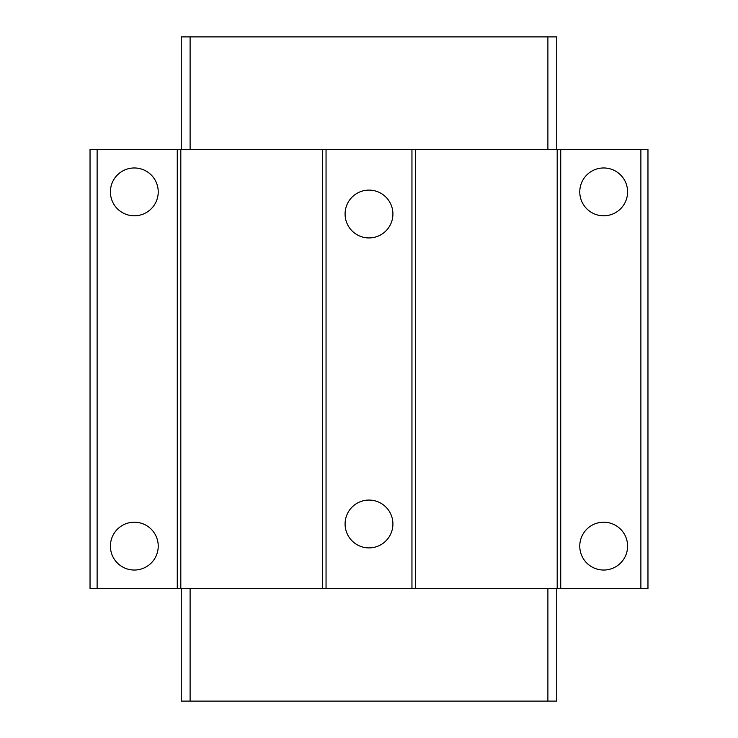 <?xml version="1.0" encoding="UTF-8"?>
<svg xmlns="http://www.w3.org/2000/svg" width="738" height="738" viewBox="0 0 738 738"><rect width="100%" height="100%" fill="white"/><g stroke="black" fill="none" stroke-linecap="round" stroke-linejoin="round"><path stroke-width="1.11" d="M556.747 149.371L556.747 36.9L181.253 36.9L181.253 149.371M190.109 588.629L190.109 701.1L181.253 701.1L181.253 588.629M556.747 588.629L556.747 701.1L547.891 701.1L547.891 588.629M556.747 663.905L556.747 637.337M190.109 701.1L547.891 701.1M640.879 149.371L640.879 588.629L647.964 588.629L647.964 149.371L560.732 149.371L560.732 588.629L411.952 588.629L411.952 149.371L326.048 149.371L326.048 588.629L177.268 588.629L177.268 149.371L90.036 149.371L90.036 588.629L97.121 588.629L97.121 149.371M603.684 522.209A23.911 23.911 0 0 1 624.394 558.076A23.911 23.911 0 0 1 582.974 558.076A23.911 23.911 0 0 1 603.684 522.209M603.684 167.969A23.911 23.911 0 0 1 624.394 203.836A23.911 23.911 0 0 1 582.974 203.836A23.911 23.911 0 0 1 603.684 167.969M560.732 149.371L557.19 149.371L557.19 588.629M415.494 588.629L415.494 149.371L411.952 149.371M369 500.069A23.911 23.911 0 0 1 389.71 535.936A23.911 23.911 0 0 1 348.29 535.936A23.911 23.911 0 0 1 369 500.069M369 190.109A23.911 23.911 0 0 1 389.71 225.976A23.911 23.911 0 0 1 348.29 225.976A23.911 23.911 0 0 1 369 190.109M326.048 149.371L322.506 149.371L322.506 588.629M180.81 588.629L180.81 149.371L177.268 149.371M134.316 167.969A23.911 23.911 0 0 1 155.026 203.836A23.911 23.911 0 0 1 113.606 203.836A23.911 23.911 0 0 1 134.316 167.969M180.81 149.371L322.506 149.371M415.494 149.371L557.19 149.371M134.316 522.209A23.911 23.911 0 0 1 155.026 558.076A23.911 23.911 0 0 1 113.606 558.076A23.911 23.911 0 0 1 134.316 522.209M640.879 588.629L560.732 588.629M411.952 588.629L326.048 588.629M177.268 588.629L97.121 588.629M190.109 36.9L190.109 149.371M547.891 149.371L547.891 36.9"/></g></svg>
